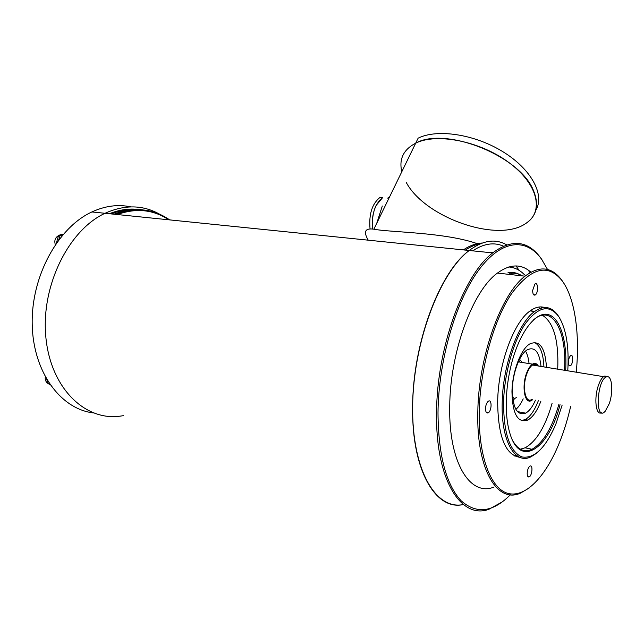 <?xml version="1.0" encoding="UTF-8"?>
<svg xmlns="http://www.w3.org/2000/svg" width="644" height="644" viewBox="0 0 644 644"><rect width="100%" height="100%" fill="white"/><g stroke="black" fill="none" stroke-linecap="round" stroke-linejoin="round"><path stroke-width="0.97" d="M506.675 244.857C495.397 238.385 482.911 240.26 469.218 250.492C439.78 272.573 413.198 342.552 412.643 406.332C411.846 470.233 435.94 510.451 463.366 504.526C436.262 510.982 411.927 471.352 412.627 408.191C412.305 344.29 439.506 271.977 469.218 250.492C482.911 240.26 495.397 238.385 506.675 244.857M532.065 311.173L531.855 309.732M519.072 270.343L516.11 265.94M493.481 252.271L488.796 252.496M159.712 214.251C142.92 204.792 124.686 204.478 105.012 213.285C69.029 229.852 41.208 284.97 45.74 335.878C49.966 386.891 83.945 420.443 118.923 416.306L123.342 415.694M168.768 219.805C153.32 209.55 136.166 207.795 117.288 214.541M169.638 219.894C153.401 208.576 135.256 206.724 115.195 214.331M142.541 209.839C133.155 208.817 123.616 210.274 113.916 214.194M141.213 209.751C131.424 208.431 121.434 209.823 111.251 213.929M138.315 209.437C128.824 208.35 119.164 209.783 109.343 213.728M130.804 206.877C118.15 204.156 105.181 205.847 91.891 211.948L105.012 213.285C69.029 229.852 41.208 284.97 45.74 335.878C49.966 386.891 83.945 420.443 118.923 416.306M91.891 211.948C58.193 227.38 31.226 275.946 32.2 323.988C32.965 372.079 60.681 409.101 93.356 412.909M535.889 210.121C544.953 194.915 531.598 169.388 503.085 151.831C474.692 134.185 437.252 128.623 418.141 138.154L415.702 143.161C436.857 132.551 480.714 141.269 509.404 162.916C538.32 184.442 544.164 211.989 525.754 223.492C536.766 216.006 539.358 205.074 533.53 190.696C520.4 155.985 445.35 126.144 415.702 143.161C403.466 149.569 398.829 159.092 401.808 171.747M478.411 244.076C445.616 232.073 388.735 232.379 373.874 229.184C365.092 227.944 363.208 231.607 368.231 240.18M387.688 198.119L389.507 197.032M376.764 223.243L382.311 206M376.088 205.5C372.739 212.77 371.612 220.651 372.707 229.127C371.483 214.5 374.76 204.035 382.536 197.732L376.088 205.5M525.754 223.492C497.579 243.287 424.968 217.575 406.267 182.477M50.192 384.959L49.427 383.848M62.082 235.664L60.158 235.422L58.66 239.954M63.064 234.505L60.158 235.422M382.536 197.732L379.863 197.531C372.007 203.915 368.738 214.444 370.067 229.135M538.36 366.001C536.798 363.401 534.85 362.781 532.516 364.15C530.39 365.551 528.507 368.328 526.864 372.474C521.27 386.006 524.699 405.116 531.654 400.399L532.701 399.674M537.402 365.848C536.009 364.198 534.383 363.932 532.524 365.051C530.495 366.38 528.708 369.02 527.138 372.973C521.833 385.82 525.085 403.973 531.702 399.489M607.429 376.732L604.813 376.016L603.573 376.659C601.721 378.076 600.047 380.862 598.558 384.991C593.72 397.887 595.837 416.137 601.609 412.691M609.216 403.748C613.579 391.826 612.042 374.719 606.656 376.845C596.602 379.405 594.951 423.052 605.271 411.154L609.216 403.748M570.608 406.606C567.195 421.434 562.767 435.119 557.326 447.661C543.625 479.031 524.063 498.392 507.247 493.191C490.495 487.991 478.395 456.033 479.225 412.128C480.013 368.875 493.658 320.02 511.69 293.455C531.324 267.324 548.197 263.171 562.301 280.985C575.068 298.349 580.051 334.397 576.235 372.192M532.644 290.468C532.749 294.244 533.651 295.717 535.357 294.896C538.569 292.722 538.102 281.275 534.898 284.02L532.644 290.468M519.853 457.321C505.419 455.115 498.021 436.584 497.659 401.743C498.174 364.287 513.735 322.016 530.117 310.915C535.228 307.228 540.042 306.085 544.558 307.494M568.435 361.856C568.451 364.915 569.111 366.211 570.407 365.76C573.16 364.383 573.522 353.637 570.745 355.536C569.449 356.607 568.676 358.716 568.435 361.856M527.186 473.211C527.203 475.988 527.847 477.228 529.118 476.922C532.161 475.9 533.168 464.461 530.076 466.047C528.45 467.174 527.484 469.565 527.186 473.211M485.496 408.594C485.6 412.063 486.51 413.472 488.241 412.812C491.895 410.936 492.064 398.692 488.385 401.196C486.695 402.556 485.729 405.02 485.496 408.594M542.401 315.238C553.743 322.547 558.847 340.523 557.712 369.165M552.117 403.225C545.379 426.61 536.371 441.478 525.101 447.813L520.312 449.19M540.896 401.172C537.185 410.912 532.813 417.207 527.774 420.073C517.728 423.406 512.455 413.955 511.956 391.705C512.294 371.838 520.674 349.483 529.521 344.065C539.487 339.549 545.138 347.301 546.482 367.33M534.23 342.358C540.091 345.112 543.327 353.298 543.922 366.911M538.336 400.705C534.625 410.429 530.237 416.716 525.19 419.566L521.318 420.596M535.446 400.174C532.556 406.783 529.288 411.105 525.657 413.15C517.196 415.992 512.761 408.119 512.342 389.523C512.624 372.965 519.652 354.337 527.082 349.893C534.721 346.271 539.366 351.785 541.032 366.444M525.52 351.085C527.347 354.168 528.523 358.338 529.062 363.586M523.202 398.853C521.012 403.571 518.581 407.08 515.884 409.367M519.563 359.272L522.212 362.475M516.303 397.581L512.89 399.594M518.871 360.672L519.668 362.057M513.759 397.115L512.688 398.04M518.766 411.83L518.34 412.474M489.859 252.368L490.873 252.706M511.247 272.42L512.471 274.771M463.318 249.888C469.838 245.573 476.166 243.279 482.3 243.021M465.354 250.097C470.627 246.572 475.803 244.398 480.867 243.577M472.672 250.846C483.741 243.569 493.988 241.991 503.423 246.137M502.545 501.732L488.957 509.259C461.257 519.829 435.497 480.005 436.584 413.021C436.608 348.251 463.6 274.763 492.708 252.891C512.061 238.634 528.193 240.494 541.089 258.469L542.425 260.434M510.346 494.777C492.942 512.358 476.552 514.363 461.168 500.807C446.107 484.602 438.387 455.308 438.001 412.925C438.475 360.495 455.791 301.215 478.581 270.279C501.426 239.19 526.365 237.539 541.676 259.347L547.529 269.466M494.093 487.001C470.394 496.999 448.618 463.068 449.721 406.71C449.898 352.179 472.841 290.541 497.458 273.064C510.072 263.903 521.213 263.613 530.889 272.187M529.255 487.959L520.288 493.224C497.289 503.632 476.383 469.468 477.816 412.216C478.355 356.84 501.04 294.058 525.005 276.187C539.519 265.392 551.747 266.688 561.689 280.06L563.081 282.088M536.363 453.368L531.099 456.749C515.136 465.113 500.984 441.382 502.199 402.597C502.755 365.043 518.283 322.652 534.584 311.503C544.091 304.982 552.061 306.536 558.469 316.148L558.557 316.284M562.148 405.06L555.933 423.889C545.661 447.966 534.343 458.979 521.962 456.942C509.839 451.677 503.705 433.533 503.56 402.508C504.244 373.697 513.316 341.336 525.327 323.723C538.473 306.286 549.718 304.073 559.072 317.081C566.277 329.245 569.175 347.156 567.766 370.807M560.055 404.673C549.042 448.506 520.384 468.808 510.008 433.686C507.255 424.718 506.015 413.81 506.281 400.954C506.619 388.767 508.301 376.595 511.328 364.44C519.322 332.594 535.502 311.527 547.843 314.481C560.248 317.251 567.42 341.489 565.665 370.461M533.111 320.181L535.156 318.53C553.196 304.845 567.114 332.642 564.466 370.268M558.855 404.456C552.133 427.946 543.182 442.879 532 449.271C524.594 452.684 518.291 450.035 513.091 441.325M137.679 216.626L136.882 216.424M49.532 384.307L48.042 383.051L46.746 379.582M56.366 243.094L58.338 236.251L60.359 234.738L63.136 234.416M508.784 266.978C514.693 267.397 519.998 270.069 524.715 274.988M521.6 448.997L521.221 449.665M509.646 273.289C514.202 272.734 518.476 273.603 522.445 275.898M541.54 306.93L541.797 307.904M527.959 269.892L529.915 272.38M105.012 213.285L492.708 252.891M415.702 143.161L373.874 229.184M45.281 377.014C44.927 380.524 46.344 382.963 49.54 384.331M55.312 244.623C53.919 239.938 55.609 236.638 60.359 234.738L61.735 234.907M532.516 364.15L518.331 361.839M603.573 376.659L532.524 365.051M606.656 376.845L604.813 376.016M533.562 294.67L535.357 294.896M486.373 412.45L488.241 412.812M527.967 476.665L529.118 476.922M569.216 365.567L570.407 365.76M514.83 456.089L515.675 454.704M539.374 308.718L538.972 307.027M521.672 275.809L519.45 274.457M519.297 274.376C515.675 272.525 511.891 271.993 507.955 272.782M525.19 419.566L527.774 420.073M517.43 411.572L525.657 413.15M512.777 398.765L514.371 399.055M541.676 259.347L541.089 258.469M525.005 276.187L497.458 273.064M562.301 280.985L561.689 280.06M534.584 311.503L530.117 310.915M559.072 317.081L558.469 316.148M525.101 447.813L532 449.271"/></g></svg>
